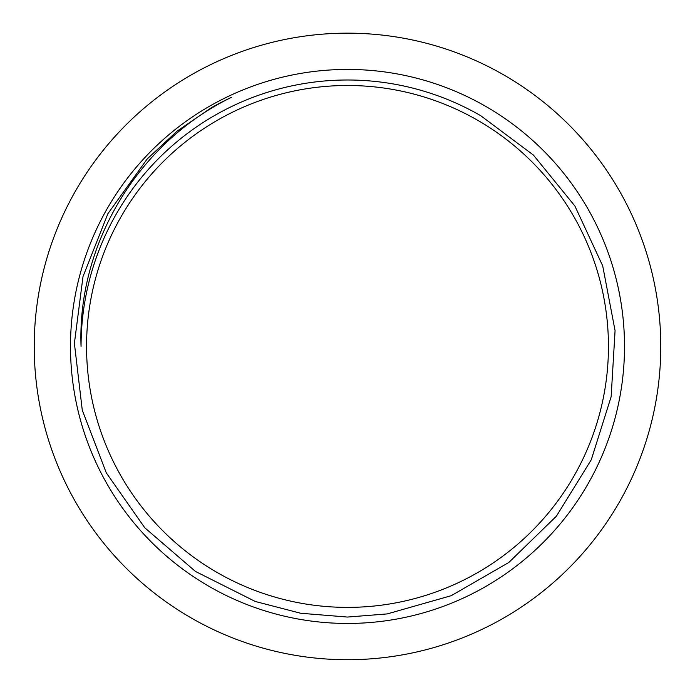 <?xml version="1.0" encoding="UTF-8"?>
<svg xmlns="http://www.w3.org/2000/svg" width="695" height="695" viewBox="0 0 695 695"><rect width="100%" height="100%" fill="white"/><g stroke="black" fill="none" stroke-linecap="round" stroke-linejoin="round"><path stroke-width="1.04" d="M347.5 617.056L300.735 613.259L255.317 601.488L195.477 571.446L144.795 527.792L106.283 472.835L82.271 410.146L74.391 343.347L83.018 276.532L107.881 213.721L147.236 158.92L177.234 131.042L211.106 107.89A274.803 274.803 0 0 1 231.539 97.3C138.774 142.258 77.154 243.267 81.054 346.44A266.446 266.446 0 0 1 480.723 115.691L533.421 155.081L574.913 206.05L602.695 265.855L615.075 330.655L611.14 396.732L591.271 459.777L556.382 516.211L508.827 562.464L451.229 595.684L387.193 613.92L347.5 617.056M347.5 607.387A260.946 260.946 0 0 0 573.488 215.971A260.946 260.946 0 0 0 121.512 215.971A260.946 260.946 0 0 0 347.5 607.387M347.5 623.45A277.01 277.01 0 0 0 587.397 207.935A277.01 277.01 0 0 0 107.603 207.935A277.01 277.01 0 0 0 347.5 623.45M347.5 659.72A313.28 313.28 0 0 0 618.811 189.804A313.28 313.28 0 0 0 76.189 189.804A313.28 313.28 0 0 0 347.5 659.72"/></g></svg>
